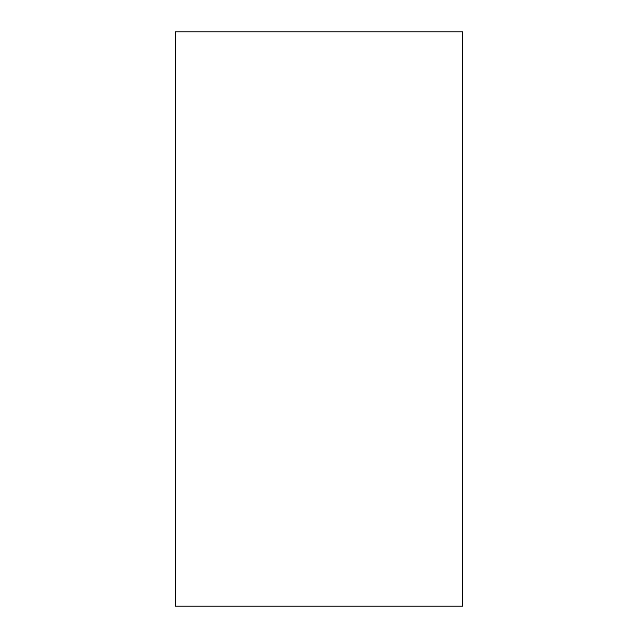 <?xml version="1.0" encoding="UTF-8"?>
<svg xmlns="http://www.w3.org/2000/svg" width="638" height="638" viewBox="0 0 638 638"><rect width="100%" height="100%" fill="white"/><g stroke="black" fill="none" stroke-linecap="round" stroke-linejoin="round"><path stroke-width="0.96" d="M462.55 606.1L462.55 31.9L175.45 31.9L175.45 606.1L462.55 606.1"/></g></svg>
